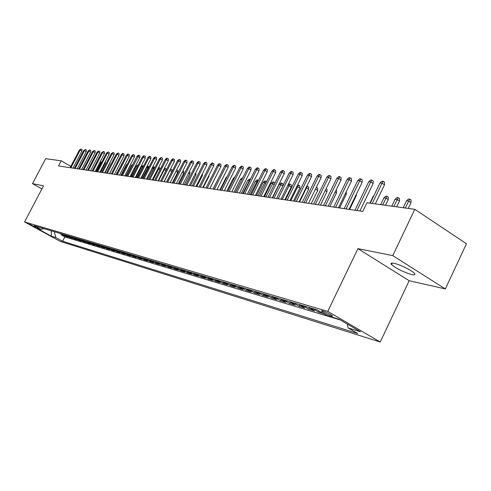 <?xml version="1.0" encoding="UTF-8"?>
<svg xmlns="http://www.w3.org/2000/svg" width="491" height="491" viewBox="0 0 491 491"><rect width="100%" height="100%" fill="white"/><g stroke="black" fill="none" stroke-linecap="round" stroke-linejoin="round"><path stroke-width="0.74" d="M393.948 263.293C391.21 262.771 390.406 263.188 391.53 264.551C396.575 268.737 403.375 272.094 411.918 274.622C414.809 275.212 415.65 274.782 414.441 273.34C412.072 270.492 399.533 264.342 393.948 263.293M322.519 310.877L321.593 311.141C324.22 313.037 327.589 314.725 331.701 316.222L332.653 315.952C329.983 314.044 326.607 312.35 322.519 310.877M445.349 288.935L392.775 255.608L357.927 248.642L409.175 280.723L445.349 288.935L466.45 243.757L414.797 209.326L366.937 202.758L362.763 211.418L58.533 165.964L61.24 160.809L45.645 158.667L32.504 183.616L41.895 188.912M409.175 280.723L380.237 342.012L60.19 241.351L24.55 221.944L327.773 311.386L380.237 342.012M59.767 233.354L64.1 235.864L61.621 235.121L61.866 234.637M61.418 233.845L65.769 236.361L66.021 235.876M65.769 236.361L68.292 237.122L63.928 234.594M68.163 235.852L72.564 238.399L69.992 237.632L70.25 237.128M72.484 237.135L76.915 239.706L74.294 238.921L74.558 238.411M76.878 238.442L81.346 241.032L78.677 240.234L78.947 239.712M81.365 239.774L85.857 242.388L83.139 241.572L83.415 241.038M85.931 241.13L90.461 243.769L87.693 242.935L87.969 242.394M90.59 242.517L95.156 245.175L92.326 244.328L92.615 243.775M95.34 243.929L99.937 246.611L97.052 245.745L97.347 245.181M100.182 245.365L104.81 248.072L101.876 247.188L102.171 246.611M105.117 246.832L109.788 249.563L106.793 248.661L107.093 248.072M110.156 248.329L114.857 251.085L111.801 250.165L112.114 249.563M115.299 249.858L120.037 252.638L116.919 251.699L117.232 251.085M120.541 251.417L125.322 254.221L122.136 253.264L122.462 252.632M125.899 253.012L130.71 255.836L127.464 254.866L127.795 254.215M131.367 254.633L136.216 257.487L132.901 256.492L133.239 255.829M136.952 256.296L141.838 259.174L138.456 258.156L138.8 257.48M142.654 257.99L147.582 260.899L144.121 259.856L144.477 259.162M148.478 259.721L153.45 262.654L149.915 261.593L150.277 260.881M154.432 261.488L159.446 264.453L155.831 263.372L156.199 262.642M160.52 263.299L165.571 266.288L161.877 265.183L162.257 264.434M166.744 265.152L171.838 268.172L168.063 267.036L168.45 266.269M173.108 267.043L178.239 270.087L174.379 268.933L174.778 268.141M179.62 268.976L184.794 272.057L180.841 270.872L181.253 270.062M186.279 270.958L191.496 274.064L187.458 272.855L187.875 272.02M193.098 272.984L198.358 276.12L194.221 274.88L194.651 274.027M200.076 275.058L205.379 278.231L201.15 276.961L201.586 276.083M207.22 277.182L212.572 280.386L208.239 279.084L208.687 278.182M214.542 279.354L219.937 282.595L215.5 281.263L215.96 280.336M222.042 281.582L227.486 284.854L222.932 283.491L223.405 282.54M229.727 283.872L235.22 287.174L230.555 285.774L231.04 284.798M237.613 286.21L243.149 289.555L238.368 288.119L238.865 287.112M245.696 288.616L251.275 291.992L246.378 290.519L246.887 289.481M253.988 291.077L259.616 294.49L254.59 292.986L255.111 291.912M263.016 295.508L263.557 294.41L268.178 297.061L263.016 295.508L257.364 292.084M271.228 296.202L276.961 299.694L271.664 298.105L272.217 296.969M280.201 298.872L285.983 302.401L280.545 300.768L281.116 299.59M289.414 301.609L295.251 305.175L289.659 303.499L290.255 302.284M298.89 304.426L304.776 308.035L299.031 306.31L299.639 305.046M308.624 307.317L314.565 310.969L308.655 309.195L309.293 307.882M323.643 313.694L318.555 312.166L319.095 311.048M35.794 227.419L29.509 224.117L35.794 227.419L35.99 227.045M54.243 231.715L55.827 237.564L62.578 241.241L357.755 333.524L348.125 327.92L360.48 331.744L339.011 319.224L326.871 315.566L316.922 309.784L34.149 225.737L41.029 229.493L43.724 228.585M55.827 237.564L51.402 236.189L36.715 228.192L41.029 229.493M61.621 235.121L64.843 236.883L340.257 319.948M318.555 312.166L312.595 308.501M308.655 309.195L302.751 305.574M299.031 306.31L293.176 302.726M289.659 303.499L283.859 299.958M280.545 300.768L274.788 297.264M271.664 298.105L265.962 294.637M254.59 292.986L248.986 289.592M246.378 290.519L240.817 287.167M238.368 288.119L232.857 284.798M230.555 285.774L225.093 282.491M222.932 283.491L217.519 280.238M215.5 281.263L210.13 278.041M208.239 279.084L202.912 275.899M201.15 276.961L195.866 273.806M194.221 274.88L188.986 271.762M187.458 272.855L182.265 269.762M180.841 270.872L175.692 267.81M174.379 268.933L169.272 265.901M168.063 267.036L162.994 264.035M161.877 265.183L156.85 262.212M155.831 263.372L150.847 260.426M149.915 261.593L144.968 258.677M144.121 259.856L139.217 256.971M138.456 258.156L133.583 255.295M132.901 256.492L128.071 253.657M127.464 254.866L122.67 252.049M122.136 253.264L117.38 250.478M116.919 251.699L112.2 248.937M111.801 250.165L107.124 247.427M106.793 248.661L102.14 245.948M101.876 247.188L97.261 244.5M97.052 245.745L92.48 243.076M92.326 244.328L87.785 241.682M87.693 242.935L83.182 240.314M83.139 241.572L78.664 238.97M78.677 240.234L74.233 237.656M74.294 238.921L69.882 236.361M69.992 237.632L65.61 235.091M392.775 255.608L414.797 209.326M357.927 248.642L327.773 311.386M24.55 221.944L43.521 185.819L32.504 183.616M74.104 168.29L73.184 167.75M70.827 166.381L61.24 160.809M64.843 236.883L62.578 241.241M262.495 293.606L263.544 294.404L267.012 295.435M348.125 327.92L347.278 324.042M51.309 230.844L51.402 236.189M72.993 168.125L81.844 151.185L80.119 150.166L70.894 167.812M79.346 150.08L81.027 149.031L80.119 150.166L79.346 150.08L70.133 167.695M81.027 149.031L81.985 149.602L81.844 151.185M100.741 160.704L100.808 162.398L96.046 171.568M100.808 162.398L100.084 161.975M77.265 168.763L86.183 151.67L84.452 150.639L75.154 168.444M83.666 150.553L85.366 149.497L84.452 150.639L83.666 150.553L74.38 168.327M85.366 149.497L86.33 150.068L86.183 151.67M81.616 169.413L90.608 152.161L88.865 151.124L79.487 169.094M88.061 151.038L89.785 149.97L88.865 151.124L88.061 151.038L78.701 168.978M89.785 149.97L90.755 150.547L90.608 152.161M86.048 170.07L95.119 152.658L93.358 151.615L83.906 169.751M92.541 151.523L94.284 150.449L93.358 151.615L92.541 151.523L83.108 169.634M94.284 150.449L95.26 151.032L95.119 152.658M90.565 170.745L99.71 153.167L97.936 152.112L88.405 170.426M97.101 152.026L98.869 150.94L97.936 152.112L97.101 152.026L87.588 170.303M98.869 150.94L99.851 151.523L99.71 153.167M105.418 161.422L105.283 162.981L100.483 172.231M105.283 162.981L104.767 162.674M109.923 162.656L109.843 163.571L105.006 172.906M114.507 163.933L109.61 173.593M116.619 163.638L111.334 173.851L121.265 154.665L122.179 154.769L112.243 173.986M95.168 171.433L104.387 153.689L102.601 152.627L92.995 171.114M101.754 152.535L103.54 151.437L102.601 152.627L101.754 152.535L92.161 170.985M103.54 151.437L104.528 152.032L104.387 153.689M121.7 164.289L116.085 174.563M121.406 164.252L121.977 163.755M99.857 172.138L109.155 154.217L107.351 153.143L97.666 171.807M106.492 153.051L108.296 151.946L107.351 153.143L106.492 153.051L96.819 171.684M108.296 151.946L109.297 152.541L109.155 154.217M126.887 164.951L126.285 164.878L120.921 175.281M126.285 164.878L127.439 163.871M104.638 172.85L114.01 154.757L112.2 153.677L102.429 172.519M111.322 153.579L113.151 152.462L112.2 153.677L111.322 153.579L101.563 172.39M113.151 152.462L114.157 153.069L114.01 154.757M129.998 176.637L139.782 157.623L137.903 156.488L136.934 156.377L126.752 176.152L132.165 165.627L131.263 165.51L125.849 176.017M131.263 165.51L132.809 164.381M109.511 173.581L118.963 155.309L117.14 154.217L107.29 173.249M116.244 154.119L118.092 152.989L117.14 154.217L116.244 154.119L106.406 173.114M118.092 152.989L119.11 153.603L118.963 155.309M137.505 166.431L136.332 166.161L130.87 176.772M136.332 166.161L137.67 164.994L138.186 165.056L131.784 176.907M121.265 154.665L122.627 153.474L123.137 153.53L122.179 154.769L124.014 155.874L114.483 174.323M123.137 153.53L124.155 154.143L124.014 155.874M142.955 167.253L141.5 166.823L135.995 177.533M141.5 166.823L142.85 165.645L143.372 165.706L136.928 177.674M119.552 175.078L129.17 156.445L127.316 155.328L117.294 174.741M126.383 155.224L127.764 154.027L128.28 154.082L127.316 155.328L126.383 155.224L116.373 174.606M128.28 154.082L129.311 154.702L129.17 156.445M148.509 168.088L146.766 167.492L141.218 178.319M146.766 167.492L148.135 166.308L148.669 166.369L142.169 178.46M148.669 166.369L149.221 166.707M124.726 175.852L134.424 157.028L132.558 155.899L122.443 175.514M131.606 155.8L133 154.585L133.527 154.64L132.558 155.899L131.606 155.8L121.51 175.373M133.527 154.64L134.565 155.266L134.424 157.028M154.186 168.953L152.142 168.18L146.545 179.111M152.142 168.18L153.523 166.983L154.064 167.05L147.515 179.258M154.064 167.05L154.904 167.554M136.934 156.377L138.339 155.156L138.879 155.211L127.703 176.3M138.879 155.211L139.923 155.843L139.782 157.623M159.98 169.837L158.624 169.008L152.965 180.074M158.096 168.474L159.016 167.67L159.569 167.738L158.624 169.008L157.869 168.916M159.569 167.738L160.569 168.677M165.903 170.739L164.233 169.726L158.532 180.903M164.282 168.665L165.191 168.444L164.233 169.726L163.773 169.671M165.191 168.444L166.222 169.07L166.136 170.279M170.481 169.107L171.96 169.794L171.832 171.598L169.96 170.463L164.209 181.75M170.923 169.162L169.806 170.445M171.832 171.598L166.486 182.093M135.381 177.447L145.256 158.231L143.36 157.083L133.067 177.098M142.372 156.973L143.789 155.739L144.342 155.794L143.36 157.083L142.372 156.973L132.097 176.95M144.342 155.794L145.391 156.433L145.256 158.231M140.88 178.264L150.841 158.851L148.926 157.691L138.548 177.92M147.92 157.58L149.356 156.328L149.915 156.39L148.926 157.691L147.92 157.58L137.554 177.767M149.915 156.39L150.976 157.034L150.841 158.851M146.49 179.105L156.537 159.483L154.616 158.317L144.139 178.755M153.585 158.2L155.033 156.936L155.61 156.997L154.616 158.317L153.585 158.2L143.12 178.601M155.61 156.997L156.678 157.648L156.537 159.483M176.656 169.88L177.822 170.537L177.693 172.359L172.298 182.959M177.693 172.359L175.938 171.291M176.772 169.898L176.355 170.463M152.222 179.958L162.361 160.134L160.422 158.949L149.847 179.608M159.366 158.832L160.833 157.556L161.422 157.617L160.422 158.949L159.366 158.832L148.81 179.448M161.422 157.617L162.496 158.274L162.361 160.134M182.916 170.751L183.8 171.291L183.677 173.133L178.233 183.849M183.677 173.133L182.173 172.218M158.071 180.835L168.303 160.79L166.351 159.6L155.684 180.479M165.271 159.483L166.756 158.188L167.357 158.255L166.351 159.6L165.271 159.483L154.622 180.32M167.357 158.255L168.438 158.918L168.303 160.79M189.299 171.69L189.913 172.059L189.784 173.924L184.297 184.751M189.784 173.924L188.55 173.17M164.049 181.725L174.379 161.465L172.409 160.262L161.643 181.369M171.31 160.14L172.807 158.832L173.421 158.9L172.409 160.262L171.31 160.14L160.557 181.204M173.421 158.9L174.514 159.569L174.379 161.465M195.823 172.648L196.026 174.728L190.483 185.678M196.026 174.728L195.068 174.145M170.156 182.64L180.584 162.159L178.601 160.938L167.732 182.278M177.472 160.815L178.988 159.495L179.614 159.563L178.601 160.938L177.472 160.815L166.621 182.112M179.614 159.563L180.719 160.238L180.584 162.159M202.495 173.636L202.396 175.557L196.805 186.623M202.396 175.557L201.733 175.146M176.404 183.573L186.93 162.865L184.923 161.631L173.955 183.211M183.775 161.502L185.31 160.17L185.948 160.238L184.923 161.631L183.775 161.502L172.826 183.039M185.948 160.238L187.059 160.925L186.93 162.865M208.982 175.318L208.914 176.398L203.268 187.587M208.914 176.398L208.546 176.177M182.787 184.53L193.411 163.583L191.392 162.337L180.32 184.156M190.22 162.208L191.766 160.858L192.423 160.931L191.392 162.337L190.22 162.208L179.16 183.984M192.423 160.931L193.54 161.625L193.411 163.583M215.58 177.122L209.872 188.575M189.317 185.5L200.04 164.319L198.008 163.061L186.826 185.132M196.805 162.932L198.37 161.564L199.039 161.637L198.008 163.061L196.805 162.932L185.641 184.954M199.039 161.637L200.168 162.337L200.04 164.319M219.281 176.772L212.971 189.035M195.995 186.5L206.821 165.074L204.772 163.798L193.479 186.126M203.544 163.669L205.128 162.288L205.809 162.361L204.772 163.798L203.544 163.669L192.269 185.942M205.809 162.361L206.95 163.067L206.821 165.074M202.826 187.519L213.757 165.841L211.695 164.559L200.291 187.145M210.436 164.417L212.038 163.024L212.738 163.098L211.695 164.559L210.436 164.417L199.051 186.961M212.738 163.098L213.886 163.816L213.757 165.841M209.817 188.569L220.858 166.633L218.771 165.332L207.263 188.182M217.488 165.191L219.109 163.779L219.827 163.859L218.771 165.332L217.488 165.191L205.993 187.998M219.827 163.859L220.981 164.577L220.858 166.633M226.615 177.711L226.063 177.638L219.827 190.06M226.063 177.638L227.106 176.735M234.127 178.669L233.139 178.546L226.842 191.109M233.139 178.546L234.876 177.183M241.805 179.706L240.375 179.467L234.017 192.184M242.21 178.884L235.324 192.38M240.375 179.467L241.977 178.073L242.579 178.147M216.973 189.636L228.125 167.443L226.026 166.124L214.395 189.25M224.706 165.983L226.345 164.553L227.081 164.632L226.026 166.124L224.706 165.983L213.1 189.053M227.081 164.632L228.247 165.363L228.125 167.443M249.606 180.884L247.777 180.418L241.357 193.276M247.777 180.418L249.397 179.006L250.152 179.098L242.695 193.479M224.301 190.729L235.563 168.266L233.446 166.94L221.699 190.342M232.096 166.787L233.759 165.344L234.508 165.424L233.446 166.94L232.096 166.787L220.373 190.146M234.508 165.424L235.686 166.167L235.563 168.266M257.603 182.106L255.357 181.388L248.869 194.399M255.357 181.388L256.996 179.958L257.769 180.056L250.244 194.608M257.769 180.056L258.419 180.461M231.807 191.852L243.186 169.113L241.05 167.769L229.187 191.459M239.669 167.615L241.345 166.154L242.118 166.234L241.05 167.769L239.669 167.615L227.824 191.257M242.118 166.234L243.303 166.983L243.186 169.113M265.797 183.358L264.532 182.56L263.115 182.376L256.566 195.553M263.115 182.376L264.778 180.934L265.563 181.032L257.971 195.762M265.563 181.032L266.625 181.701M239.498 193L250.993 169.984L248.839 168.622L236.852 192.607M247.421 168.468L249.121 166.983L249.913 167.069L248.839 168.622L247.421 168.468L235.459 192.398M249.913 167.069L251.104 167.824L250.993 169.984M274.205 184.647L272.511 183.579L271.063 183.395L264.446 196.731M271.063 183.395L272.744 181.934L273.548 182.032L265.889 196.946M273.548 182.032L274.715 182.769L274.672 183.702M247.378 194.178L258.99 170.868L256.818 169.493L244.708 193.779M255.369 169.334L257.088 167.836L257.898 167.922L256.818 169.493L255.369 169.334L243.278 193.564M257.898 167.922L259.101 168.689L258.99 170.868M255.455 195.387L267.19 171.782L264.999 170.389L252.767 194.982M263.514 170.224L265.257 168.708L266.085 168.8L264.999 170.389L263.514 170.224L251.3 194.767M266.085 168.8L267.3 169.573L267.19 171.782M263.741 196.621L275.598 172.715L273.395 171.304L261.028 196.216M271.867 171.138L273.634 169.604L274.481 169.696L273.395 171.304L271.867 171.138L259.524 195.995M274.481 169.696L275.709 170.475L275.598 172.715M279.201 184.438L280.901 182.953L281.73 183.057L282.908 183.806L282.81 185.972L280.686 184.628L279.201 184.438L272.523 197.934M281.73 183.057L273.996 198.155M282.81 185.972L276.593 198.542M287.855 185.23L289.267 184.002L290.113 184.107L291.304 184.868L291.206 187.059L289.07 185.696L282.307 199.395M290.113 184.107L289.07 185.696L287.714 185.524M291.206 187.059L284.927 199.788M297.288 185.561L297.841 185.076L298.712 185.187L299.909 185.954L299.811 188.17L297.656 186.795L290.825 200.672M298.712 185.187L297.656 186.795L296.736 186.678M299.811 188.17L293.471 201.065M272.241 197.891L284.228 173.673L282 172.249L269.504 197.486M280.435 172.077L282.221 170.518L283.092 170.61L282 172.249L280.435 172.077L267.957 197.253M283.092 170.61L284.332 171.408L284.228 173.673M306.82 186.206L308.729 187.065L308.636 189.317L306.464 187.924L299.565 201.979M307.526 186.292L306.464 187.924L306.003 187.863M308.636 189.317L302.229 202.372M280.962 199.199L293.078 174.661L290.832 173.213L278.194 198.781M289.224 173.041L291.034 171.463L291.93 171.555L290.832 173.213L289.224 173.041L276.617 198.548M291.93 171.555L293.176 172.359L293.078 174.661M316.345 187.396L317.781 188.206L317.695 190.49L311.214 203.716M317.695 190.49L315.517 189.09M316.566 187.427L315.596 188.931M289.917 200.537L302.161 175.668L299.897 174.207L287.125 200.119M298.246 174.023L300.081 172.427L301.001 172.525L299.897 174.207L298.246 174.023L285.498 199.874M301.001 172.525L302.253 173.335L302.161 175.668M326.079 188.747L327.061 189.379L326.981 191.693L320.439 205.097M326.981 191.693L325.202 190.539M299.105 201.905L311.484 176.705L309.201 175.226L296.294 201.488M307.507 175.035L309.367 173.421L310.312 173.519L309.201 175.226L307.507 175.035L294.625 201.236M310.312 173.519L311.576 174.342L311.484 176.705M336.04 190.226L336.593 190.588L336.519 192.926L329.903 206.508M336.519 192.926L335.15 192.042M308.551 203.317L321.065 177.767L318.763 176.269L305.709 202.893M317.02 176.079L318.905 174.44L319.874 174.538L318.763 176.269L317.02 176.079L303.997 202.636M319.874 174.538L321.157 175.373L321.065 177.767M346.278 191.754L346.308 194.19L339.619 207.963M346.308 194.19L345.382 193.589M318.254 204.765L330.909 178.865L328.583 177.343L315.388 204.342M326.797 177.147L328.706 175.483L329.7 175.588L328.583 177.343L326.797 177.147L313.626 204.078M329.7 175.588L330.995 176.435L330.909 178.865M356.398 194.166L356.362 195.492L349.604 209.454M356.362 195.492L355.901 195.191M328.227 206.257L341.024 179.988L338.68 178.448L325.33 205.827M336.844 178.245L338.784 176.557L339.803 176.668L338.68 178.448L336.844 178.245L323.52 205.557M339.803 176.668L341.104 177.527L341.024 179.988M338.483 207.791L351.427 181.142L349.064 179.583L335.562 207.355M347.174 179.375L349.138 177.668L350.193 177.779L349.064 179.583L347.174 179.375L333.702 207.079M350.193 177.779L351.507 178.644L351.427 181.142M373.473 196.492L373.08 196.443L369.846 203.157M373.08 196.443L373.798 195.823M349.04 209.369L362.131 182.333L359.743 180.749L346.087 208.927M357.798 180.541L359.793 178.804L360.879 178.92L359.743 180.749L357.798 180.541L344.173 208.638M360.879 178.92L362.198 179.798L362.131 182.333M383.931 197.83L385.895 196.118L387 196.259L388.289 197.112L388.234 199.622L385.914 198.088L383.931 197.83L380.654 204.643M387 196.259L382.636 204.913M388.234 199.622L385.503 205.306M359.897 210.989L373.142 183.554L370.736 181.952L356.92 210.547M368.735 181.738L370.76 179.976L371.871 180.093L370.736 181.952L368.735 181.738L354.95 210.252M371.871 180.093L373.209 180.983L373.142 183.554M395.083 199.26L397.084 197.523L398.219 197.664L399.514 198.53L399.465 201.077L397.127 199.518L395.083 199.26L391.775 206.165M398.219 197.664L393.813 206.447M399.465 201.077L396.71 206.846M375.296 203.906L384.484 184.812L382.053 183.192L372.276 203.489M379.991 182.965L382.047 181.179L383.195 181.302L382.053 183.192L379.991 182.965L370.239 203.213M383.195 181.302L384.539 182.204L384.484 184.812M406.566 200.727L408.592 198.965L409.764 199.113L411.071 199.99L411.028 202.574L408.672 200.997L406.566 200.727L403.221 207.736M409.764 199.113L405.314 208.024M411.028 202.574L408.236 208.423M62.222 234.422L60.565 233.925M313.694 309.342L309.717 308.158M303.837 306.409L299.97 305.255M294.256 303.548L290.494 302.431M284.927 300.774L281.269 299.682M275.85 298.068L272.29 297.006M258.407 292.869L255.025 291.863M250.017 290.371L246.721 289.389M241.842 287.935L238.632 286.977M233.876 285.559L230.745 284.627M226.106 283.246L223.049 282.337M218.52 280.987L215.537 280.097M211.118 278.784L208.209 277.912M203.894 276.629L201.052 275.782M196.842 274.53L194.068 273.702M189.956 272.474L187.243 271.67M183.223 270.473L180.571 269.682M176.643 268.509L174.053 267.742M170.217 266.595L167.683 265.84M163.933 264.723L161.453 263.986M157.783 262.888L155.359 262.169M151.768 261.095L149.399 260.39M145.882 259.346L143.562 258.653M140.125 257.628L137.854 256.953M134.485 255.946L132.263 255.289M128.961 254.301L126.788 253.657M123.56 252.693L121.424 252.061M118.263 251.116L116.171 250.496M113.071 249.569L111.027 248.962M107.989 248.053L105.982 247.458M103 246.568L101.036 245.985M98.114 245.113L96.187 244.536M93.327 243.683L91.43 243.125M88.626 242.284L86.772 241.732M84.016 240.909L82.193 240.369M79.493 239.565L77.707 239.031M75.055 238.239L73.3 237.718M70.698 236.944L68.979 236.429M66.42 235.668L64.732 235.164M392.235 263.066L391.53 264.551M321.808 310.699L321.593 311.141"/></g></svg>
